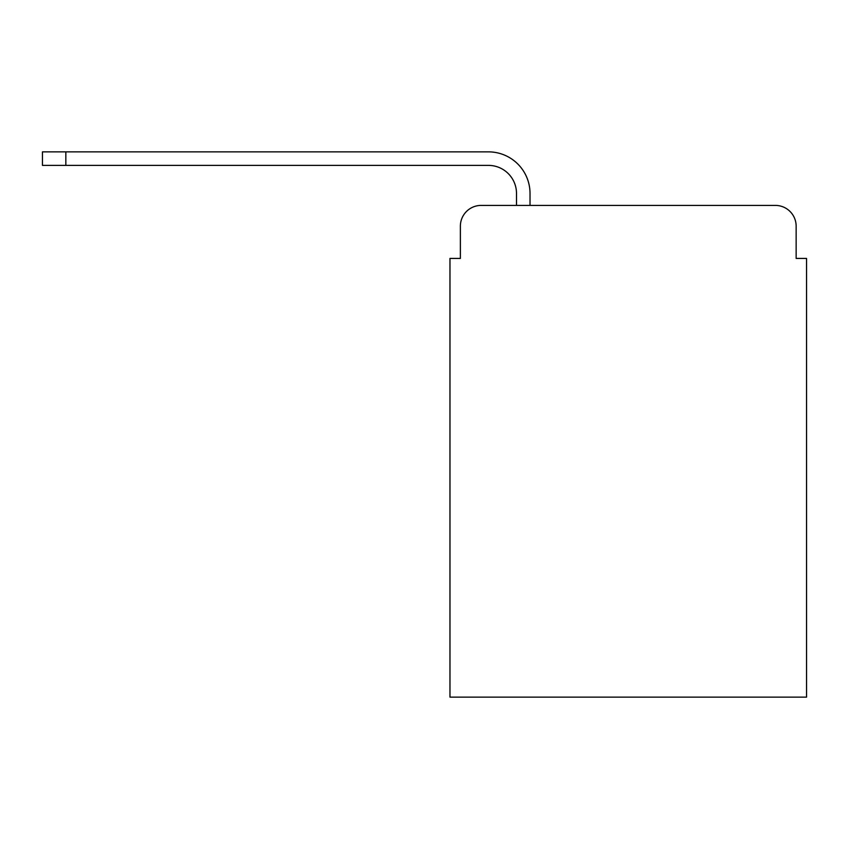 <?xml version="1.0" encoding="UTF-8"?>
<svg xmlns="http://www.w3.org/2000/svg" width="849" height="849" viewBox="0 0 849 849"><rect width="100%" height="100%" fill="white"/><g stroke="black" fill="none" stroke-linecap="round" stroke-linejoin="round"><path stroke-width="1.27" d="M460.37 226.195L460.37 258.425L460.37 226.195A20.79 20.79 0 0 1 481.16 205.405L516.5 205.405L516.5 193.455A28.07 28.07 0 0 0 488.43 165.385L42.45 165.385L42.45 151.865L488.43 151.865A41.58 41.58 0 0 1 530.02 193.455L530.02 205.405L775.36 205.405L481.16 205.405M796.15 258.425L796.15 226.195L796.15 258.425L806.55 258.425L806.55 697.135L449.97 697.135L449.97 258.425L460.37 258.425M796.15 226.195A20.79 20.79 0 0 0 775.36 205.405M516.5 193.455A28.07 28.07 0 0 0 488.43 165.385A28.07 28.07 0 0 1 516.5 193.455A28.07 28.07 0 0 0 488.43 165.385A28.07 28.07 0 0 1 516.5 193.455A28.07 28.07 0 0 0 488.43 165.385A28.07 28.07 0 0 1 516.5 193.455A28.07 28.07 0 0 0 488.43 165.385A28.07 28.07 0 0 1 516.5 193.455A28.07 28.07 0 0 0 488.43 165.385A28.07 28.07 0 0 1 516.5 193.455A28.07 28.07 0 0 0 488.43 165.385A28.07 28.07 0 0 1 516.5 193.455A28.07 28.07 0 0 0 488.43 165.385A28.07 28.07 0 0 1 516.5 193.455A28.07 28.07 0 0 0 488.43 165.385A28.07 28.07 0 0 1 516.5 193.455A28.07 28.07 0 0 0 488.43 165.385A28.07 28.07 0 0 1 516.5 193.455M65.84 151.865L488.43 151.865L65.84 151.865L488.43 151.865L65.84 151.865L488.43 151.865L65.84 151.865L488.43 151.865L65.84 151.865L488.43 151.865L65.84 151.865L488.43 151.865L65.84 151.865L488.43 151.865L65.84 151.865L488.43 151.865L65.84 151.865L488.43 151.865L65.84 151.865L65.84 165.385"/></g></svg>
